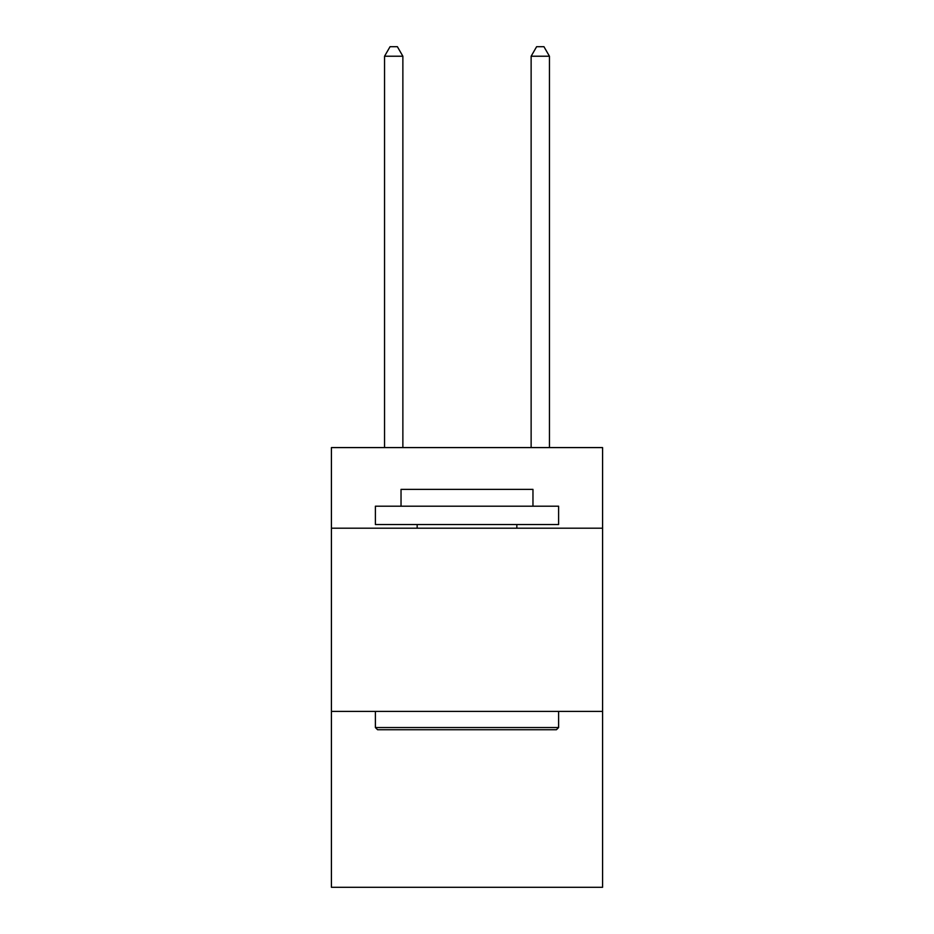 <?xml version="1.0" encoding="UTF-8"?>
<svg xmlns="http://www.w3.org/2000/svg" width="934" height="934" viewBox="0 0 934 934"><rect width="100%" height="100%" fill="white"/><g stroke="black" fill="none" stroke-linecap="round" stroke-linejoin="round"><path stroke-width="1.4" d="M602.582 528.189L602.582 447.584L331.418 447.584L331.418 528.189L602.582 528.189L602.582 887.3L331.418 887.3L331.418 528.189M602.582 711.416L331.418 711.416M377.593 729.734L375.386 727.539L558.614 727.539L556.407 729.734L377.593 729.734M558.614 506.205L558.614 524.534L375.386 524.534L375.386 506.205L558.614 506.205M401.036 506.205L401.036 489.358L532.964 489.358L532.964 506.205M558.614 711.416L558.614 727.539M375.386 711.416L375.386 727.539M516.841 524.534L516.841 528.189M417.159 524.534L417.159 528.189M402.869 447.584L402.869 56.227L384.551 56.227L384.551 447.584M384.551 56.227L390.05 46.7L397.382 46.7L402.869 56.227M549.449 447.584L549.449 56.227L531.131 56.227L531.131 447.584M531.131 56.227L536.618 46.7L543.95 46.7L549.449 56.227"/></g></svg>
